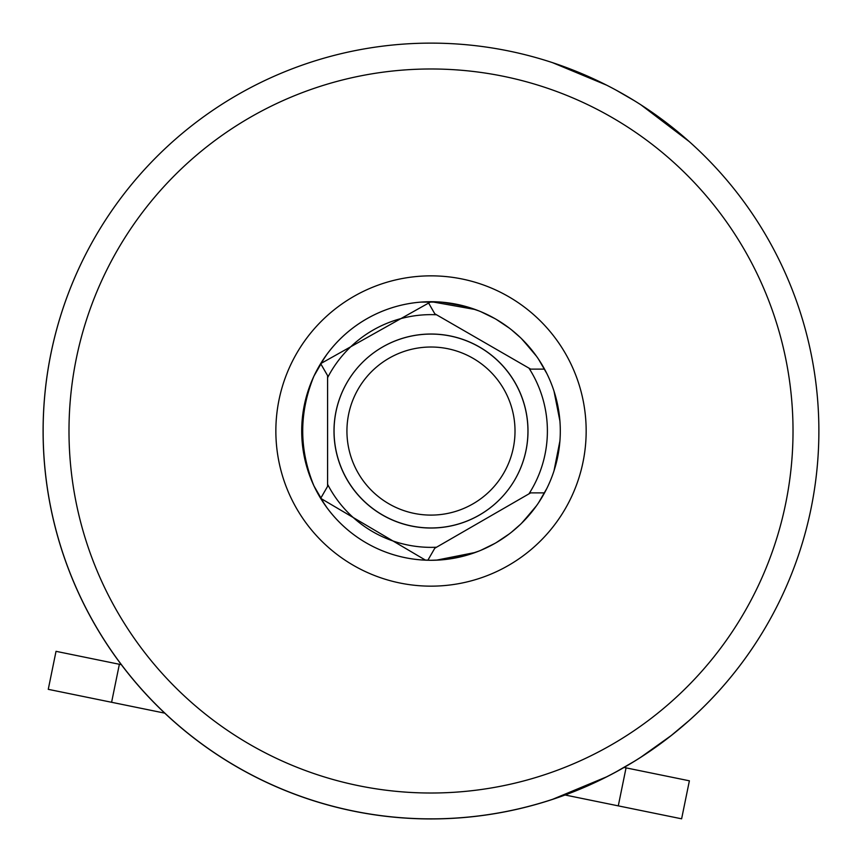<?xml version="1.0" encoding="UTF-8"?>
<svg xmlns="http://www.w3.org/2000/svg" width="862" height="862" viewBox="0 0 862 862"><rect width="100%" height="100%" fill="white"/><g stroke="black" fill="none" stroke-linecap="round" stroke-linejoin="round"><path stroke-width="1.29" d="M422.326 302.002A129.289 129.289 0 0 0 320.675 363.635L326.913 354.314M310.072 385.314A129.289 129.289 0 0 0 308.65 389.301M308.65 472.699A129.289 129.289 0 0 0 310.072 476.686M326.913 507.686L320.664 498.355A129.289 129.289 0 0 0 422.326 559.998M430.978 515.099A84.034 84.034 0 0 1 358.193 389.042A84.034 84.034 0 0 1 503.753 389.042A84.034 84.034 0 0 1 430.978 515.099M431.022 528.029A96.964 96.964 0 0 0 514.937 382.545A96.964 96.964 0 0 0 346.987 382.588A96.964 96.964 0 0 0 430.978 528.029M324.866 504.83L313.973 485.952C298.963 449.317 298.963 412.682 313.973 376.047L324.866 357.17M325.039 356.922L320.664 363.645L431.011 301.711A129.289 129.289 90 0 1 560.3 431A129.289 129.289 90 0 1 431.011 560.289L421.055 559.912M327.032 354.163L320.675 363.645L327.603 375.649L327.603 486.351L327.603 375.649L327.592 486.351L327.592 375.649L320.664 363.645M440.504 559.944L431.011 560.278A129.289 129.289 90 0 1 301.711 431A129.289 129.289 90 0 1 431.011 301.711M420.958 559.901L427.854 560.246L434.782 548.232L530.647 492.881L544.515 492.881L546.562 489.002M538.621 359.335L546.777 373.451M546.562 372.998L544.515 369.119L530.647 369.119L434.782 313.768L427.854 301.754L420.193 302.163M431.011 43.122A387.878 387.878 -90 0 0 95.1 624.939A387.878 387.878 -90 0 0 766.911 624.939A387.878 387.878 -90 0 0 431.011 43.122M689.244 141.583L681.928 135.226M674.299 128.912L668.815 124.581M653.213 113.084L648.86 110.088M626.555 96.027L623.334 94.174M599.769 81.761L595.685 79.821M576.764 71.557L572.045 69.682M560.515 65.383L552.531 62.657L606.632 85.166M606.632 776.834L552.531 799.343L560.515 796.617M572.045 792.318L576.764 790.443M595.685 782.179L599.769 780.239M623.334 767.827L626.555 765.973M648.86 751.912L653.213 748.916M668.815 737.419L674.299 733.088M681.928 726.774L689.244 720.416M689.255 141.594L641.026 104.905M634.464 100.768L616.222 90.208M616.222 771.792L634.464 761.232M641.026 757.095L671.272 735.501L689.255 720.416M51.181 352.418L50.502 355.737M50.502 506.263L51.181 509.582M431.011 68.982A362.018 362.018 90 0 1 744.52 612.009A362.018 362.018 90 0 1 117.491 612.009A362.018 362.018 90 0 1 431.011 68.982M431.011 275.851A155.149 155.149 -90 0 0 296.647 508.58A155.149 155.149 -90 0 0 565.375 508.58A155.149 155.149 -90 0 0 431.011 275.851M445.923 559.427L465.06 555.721M523.88 520.95L532.77 510.757M534.289 508.785L525.68 519.053M490.015 546.034L485.392 548.297M462.7 556.346L443.23 559.707M420.225 302.163L420.958 302.099M532.77 351.243L523.88 341.05M465.06 306.279L445.923 302.573M443.23 302.293L462.7 305.654M485.392 313.703L490.015 315.966M525.68 342.947L534.289 353.215M425.537 560.171L320.686 498.333L327.032 507.837M546.777 488.549L538.621 502.665M445.04 559.524L466.751 555.257M470.372 554.147L478.475 551.26M483.496 549.159L493.463 544.202M497.913 541.638L506.619 535.873M512.707 531.207L516.446 528.04M521.37 523.471L534.645 508.3M536.487 505.768L522.437 522.415M520.433 524.376L511.425 532.242M509.248 533.934L496.469 542.489M494.842 543.437L480.824 550.312M478.863 551.109L466.514 555.322M464.898 555.774L442.271 559.804M421.055 302.088L440.504 302.056M534.645 353.7L521.37 338.529M516.446 333.96L512.707 330.792M506.619 326.127L497.913 320.362M493.463 317.798L483.496 312.841M478.475 310.74L470.372 307.853M466.751 306.743L445.04 302.476M442.271 302.196L464.898 306.225M466.514 306.678L478.863 310.891M480.824 311.688L494.842 318.563M496.469 319.511L509.248 328.066M511.425 329.758L520.433 337.624M522.437 339.585L536.487 356.232M320.664 498.355L327.592 486.351L320.675 498.355L325.039 505.078M431.528 301.711L475.328 309.544M554.007 391.154L559.912 421.033M559.912 440.967L554.007 470.846M475.328 552.456L436.398 560.171M309.523 386.801L305.762 398.912M305.762 463.088L309.523 475.199M436.517 547.23A116.359 116.359 0 0 1 327.603 484.325M327.603 377.675A116.359 116.359 0 0 1 436.517 314.77M528.945 368.128A116.359 116.359 0 0 1 528.945 493.872M431.022 527.964A96.964 96.964 0 0 0 515.002 382.512A96.964 96.964 0 0 0 347.052 382.512A96.964 96.964 0 0 0 431.022 527.964M618.28 805.873L626.049 767.87L689.384 780.81L681.616 818.814L565.116 795.001M624.056 767.46L626.049 767.87M119.365 664.279L56.03 651.327L48.261 689.331L111.597 702.282L119.365 664.279L121.348 664.688M111.597 702.282L164.75 713.143M89.012 248.008A387.878 387.878 0 0 0 336.643 807.295A387.878 387.878 0 0 0 772.966 614.046"/></g></svg>
